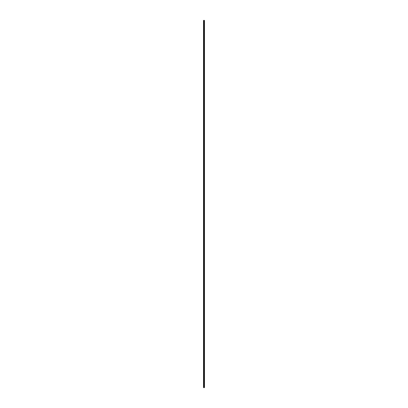 <?xml version="1.0" encoding="UTF-8"?>
<svg xmlns="http://www.w3.org/2000/svg" width="408" height="408" viewBox="0 0 408 408"><rect width="100%" height="100%" fill="white"/><g stroke="black" fill="none" stroke-linecap="round" stroke-linejoin="round"><path stroke-width="0.61" d="M203.878 387.6L204.484 387.6L204.484 20.4L203.516 20.4L203.516 387.6L203.878 387.6L203.878 20.4M204.163 20.4L204.163 387.6L204.143 20.4M204.484 20.4L204.474 387.6M203.566 387.6L203.566 20.4M204.459 387.6L204.459 20.4M204.388 387.6L204.388 20.4M204.357 387.6L204.357 20.4M204.26 387.6L204.26 20.4M204.23 387.6L204.23 20.4M204.056 387.6L204.056 20.4M203.995 387.6L203.995 20.4M203.934 387.6L203.934 20.4M203.714 387.6L203.714 20.4M203.684 387.6L203.684 20.4"/></g></svg>
